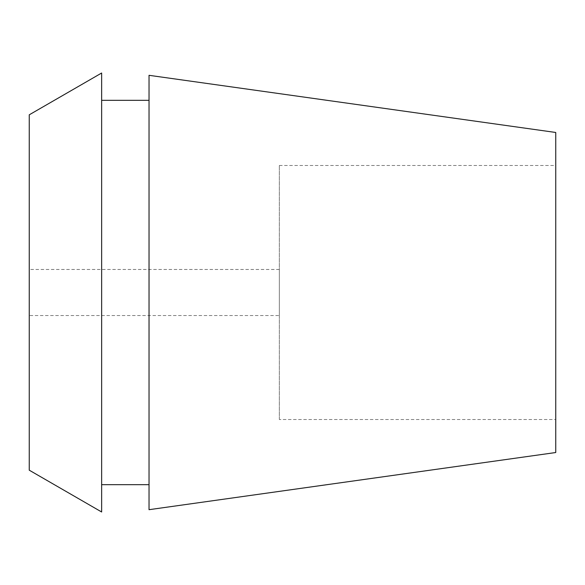<?xml version="1.0" encoding="UTF-8"?>
<svg xmlns="http://www.w3.org/2000/svg" width="585" height="585" viewBox="0 0 585 585"><rect width="100%" height="100%" fill="white"/><g stroke="black" fill="none" stroke-linecap="round" stroke-linejoin="round"><path stroke-width="0.44" stroke-dasharray="2.92 2.19" d="M279.337 419.518L279.337 165.482L279.337 419.518L555.75 419.518L555.75 165.482L555.75 419.518M279.337 165.482L555.75 165.482M279.337 269.466L279.337 315.534L279.337 269.466L29.25 269.466L29.25 315.534L279.337 315.534M29.25 315.534L29.25 269.466M29.25 470.186L29.25 114.814M101.644 73.015L101.644 511.985M101.644 100.327L101.644 484.672L101.644 100.327M149.029 484.672L149.029 100.327L149.029 484.672M149.029 509.689L149.029 75.311M555.75 132.473L555.75 452.527"/><path stroke-width="0.88" d="M29.25 114.814L29.25 470.186L101.644 511.985L101.644 73.015L29.25 114.814M149.029 100.327L101.644 100.327M149.029 484.672L101.644 484.672M149.029 75.311L149.029 509.689L555.75 452.527L555.75 132.473L149.029 75.311"/></g></svg>
